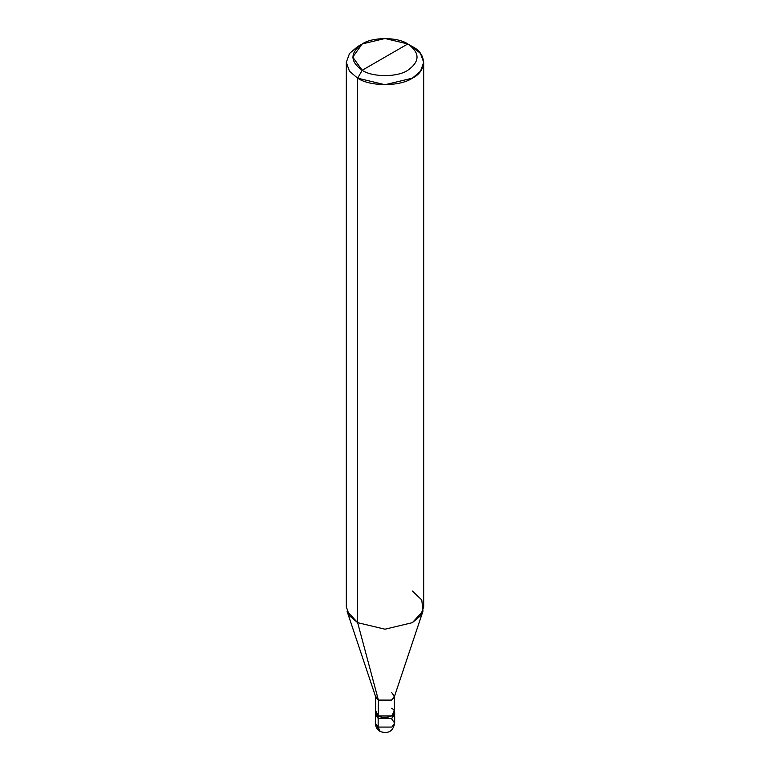 <?xml version="1.0" encoding="UTF-8"?>
<svg xmlns="http://www.w3.org/2000/svg" width="770" height="770" viewBox="0 0 770 770"><rect width="100%" height="100%" fill="white"/><g stroke="black" fill="none" stroke-linecap="round" stroke-linejoin="round"><path stroke-width="1.16" d="M375.327 712.067L378.157 716.013L375.654 710.633L375.327 723.126C375.404 726.697 377.021 729.488 380.168 731.5C388.244 734.157 393.075 731.365 394.673 723.126L391.843 727.072L378.157 727.072L378.157 718.381L375.327 714.435L378.157 718.381L391.843 718.381L394.452 713.251L391.843 718.381L378.157 718.381L378.157 727.072L380.168 731.5L375.327 723.126L378.157 727.072L391.843 727.072L394.673 723.126L391.843 719.17M378.157 718.381L375.548 713.251L378.157 718.381L391.843 718.381L394.673 714.435L391.843 718.381L378.157 718.381L378.157 716.013L378.157 718.381M378.388 708.246L378.388 700.094L357.646 622.66L357.646 78.174L362.198 70.272C372.459 77.375 397.541 77.375 407.802 70.272C420.093 61.504 420.093 52.726 407.802 43.948L362.198 70.272C349.907 61.504 349.907 52.726 362.198 43.948C372.459 36.854 397.541 36.854 407.802 43.948C420.093 52.726 420.093 61.504 407.802 70.272C397.541 77.375 372.459 77.375 362.198 70.272L407.802 43.948L385 38.5L362.198 43.948L352.756 57.115L362.198 70.272L357.646 78.174L357.646 622.66L378.388 700.094L378.157 716.013L391.843 716.013L394.673 712.067L394.346 710.633L391.843 716.013L378.157 716.013L375.654 712.067L375.654 696.273L378.388 700.094L375.818 697.293L347.01 611.101L357.646 622.66L349.493 615.74L346.308 606.866L346.308 62.38L349.493 71.254L357.646 78.174L349.493 71.254L346.308 62.38L349.493 53.505L357.646 46.585L349.493 53.505L346.308 62.38M423.692 62.38L420.507 53.505L412.354 46.585C427.119 53.688 427.119 71.061 412.354 78.174C400.044 86.692 369.956 86.692 357.646 78.174L385 84.719L412.354 78.174L420.507 71.254L423.692 62.38L423.692 606.866L420.507 615.74L412.354 622.66L385 629.206L357.646 622.66L385 629.206L412.354 622.66L422.99 611.101L394.182 697.293L391.612 700.094L378.388 700.094L391.612 700.094L394.346 696.273L394.346 712.067L391.612 715.888L378.388 715.888C386.55 721.018 400.496 712.962 391.612 708.246M394.346 696.273L391.612 692.451M422.99 611.101L421.777 599.926L412.354 591.071M412.354 46.585L407.802 43.948L412.354 46.585M394.673 723.126L394.673 712.067M357.646 46.585L362.198 43.948"/></g></svg>
